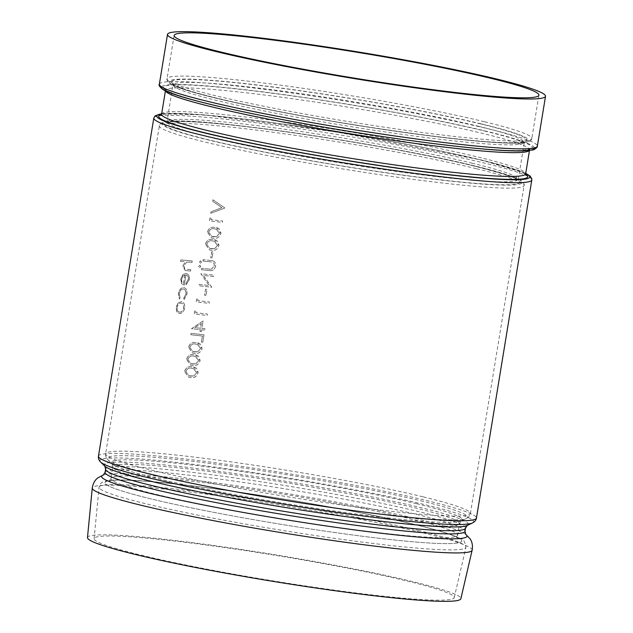 <?xml version="1.0" encoding="UTF-8"?>
<svg xmlns="http://www.w3.org/2000/svg" width="633" height="633" viewBox="0 0 633 633"><rect width="100%" height="100%" fill="white"/><g stroke="black" fill="none" stroke-linecap="round" stroke-linejoin="round"><path stroke-width="0.47" stroke-dasharray="3.17 2.37" d="M184.567 371.413C186.055 367.512 188.555 366.001 192.076 366.879L193.927 367.187L198.105 372.916C196.539 376.825 193.943 378.368 190.335 377.553L188.713 377.276L184.512 371.397C185.983 367.504 188.484 365.993 192.021 366.863C195.763 366.8 197.773 368.817 198.05 372.9C196.499 376.801 193.904 378.352 190.272 377.537L188.658 377.26L184.512 371.397M186.553 359.322C188.033 355.43 190.533 353.918 194.062 354.796L195.906 355.105L200.083 360.826C198.517 364.735 195.921 366.285 192.313 365.47L190.691 365.186L186.49 359.307C187.961 355.414 190.47 353.902 193.999 354.781C197.749 354.717 199.759 356.727 200.028 360.818C198.477 364.719 195.882 366.262 192.258 365.455L190.636 365.17L186.49 359.307M188.531 347.24C190.011 343.339 192.511 341.836 196.04 342.706L197.892 343.015L202.069 348.743C200.495 352.652 197.9 354.195 194.291 353.38L192.669 353.103L188.476 347.224C189.94 343.331 192.448 341.82 195.985 342.69C199.727 342.635 201.737 344.645 202.006 348.728C200.455 352.628 197.86 354.179 194.236 353.372L192.614 353.087L188.476 347.224M207.173 315.448L207.402 314.039A191.522 13.451 9.3 0 0 195.803 312.749L196.198 310.328L194.766 311.12L194.291 314.023A191.522 13.451 -170.7 0 1 207.173 315.448L207.347 314.031A191.522 13.451 9.3 0 0 195.747 312.734L196.143 310.32L194.711 311.104L194.236 314.008A191.522 13.451 -170.7 0 1 207.11 315.44M209.151 303.365L209.381 301.957A191.522 13.451 9.3 0 0 197.781 300.659L198.176 298.246L196.744 299.029L196.27 301.933A191.522 13.451 -170.7 0 1 209.151 303.365L209.325 301.941A191.522 13.451 9.3 0 0 197.725 300.651L198.121 298.23L196.689 299.013L196.214 301.925A191.522 13.451 -170.7 0 1 209.088 303.349M205.978 295.413A191.522 13.451 -170.7 0 0 204.641 295.263L205.638 289.218A191.522 13.451 9.3 0 1 206.967 289.368L205.978 295.413L206.912 289.352A191.522 13.451 9.3 0 0 205.575 289.21L204.586 295.247A191.522 13.451 -170.7 0 1 205.923 295.397M211.786 287.255L203.351 275.434A191.522 13.451 -170.7 0 1 213.535 276.574L213.764 275.165A191.522 13.451 9.3 0 0 200.89 273.733L209.199 285.523A191.522 13.451 9.3 0 0 199.142 284.415L198.912 285.823A191.522 13.451 -170.7 0 1 211.786 287.255L203.288 275.418A191.522 13.451 -170.7 0 1 213.479 276.566L213.709 275.149A191.522 13.451 9.3 0 0 200.835 273.725L209.143 285.507A191.522 13.451 9.3 0 0 199.086 284.399L198.857 285.807A191.522 13.451 -170.7 0 1 211.731 287.24M202.964 261.049L203.201 259.633A191.522 13.451 9.3 0 1 210.868 260.472L213.574 261.065C215.275 262.117 215.94 263.866 215.568 266.295C214.429 269.808 212.316 271.225 209.214 270.544A191.522 13.451 -170.7 0 0 201.547 269.705L201.777 268.297A191.522 13.451 9.3 0 1 209.388 269.128L211.438 269.199L214.215 266.058C214.476 264.032 213.835 262.719 212.3 262.133L210.575 261.88A191.522 13.451 -170.7 0 0 202.964 261.049L202.908 261.033A191.522 13.451 -170.7 0 1 210.52 261.864M214.215 266.058L214.16 266.05C214.421 264.016 213.78 262.703 212.237 262.117L210.575 261.88M212.11 257.947A191.522 13.451 -170.7 0 0 210.781 257.797L211.77 251.752A191.522 13.451 9.3 0 1 213.099 251.902L212.055 257.932L213.044 251.887A191.522 13.451 9.3 0 0 211.715 251.744L210.726 257.781A191.522 13.451 -170.7 0 1 212.055 257.932M222.405 222.389L222.642 220.98A191.522 13.451 9.3 0 0 211.042 219.691L211.438 217.269L210.006 218.053L209.531 220.964A191.522 13.451 -170.7 0 1 222.405 222.389L222.579 220.972A191.522 13.451 9.3 0 0 210.987 219.675L211.382 217.254L209.95 218.045L209.476 220.949A191.522 13.451 -170.7 0 1 222.349 222.381M224.747 208.091L210.781 213.305L211.034 211.794L221.961 207.671L212.743 201.326L212.997 199.814L224.786 207.893L212.941 199.799L212.688 201.31L221.906 207.656L210.979 211.786L210.726 213.297L224.691 208.075M190.596 271.051A191.522 13.451 -170.7 0 0 186.308 270.639L185.153 270.457L182.882 265.971L185.263 261.753A191.522 13.451 -170.7 0 0 180.532 261.334L180.761 259.926A191.522 13.451 9.3 0 1 192.25 260.978L192.021 262.386A191.522 13.451 -170.7 0 0 188.966 262.094L186.711 262.102L183.91 265.813L184.971 268.906L186.877 269.262A191.522 13.451 9.3 0 1 190.826 269.634L190.596 271.051L190.77 269.626A191.522 13.451 9.3 0 0 186.822 269.247M183.91 265.813L184.971 268.906L186.877 269.262M186.134 284.739L185.865 283.434L188.325 279.382C188.579 276.795 187.779 275.3 185.928 274.896L184.243 285.166L181.544 283.647L180.706 278.876L182.953 274.524L185.96 273.472C188.555 273.994 189.678 276.059 189.338 279.659L186.134 284.739L185.809 283.426L188.27 279.367C188.523 276.771 187.716 275.284 185.865 274.88L184.243 285.166L181.6 283.655L180.769 278.892L183.008 274.54L185.904 273.456C188.499 273.986 189.623 276.043 189.283 279.644L186.078 284.723M186.276 274.967L185.865 274.88L186.276 274.967M184.108 299.472L183.736 298.238L185.896 294.21C186.252 291.283 185.406 289.534 183.372 288.972C181.283 289.131 179.938 290.674 179.361 293.593L180.104 297.906L179.337 299.021L178.3 293.593C179.068 289.764 180.848 287.754 183.641 287.556L183.697 287.572C186.3 288.252 187.376 290.492 186.941 294.29L184.108 299.472L183.681 298.23L185.841 294.203C186.197 291.267 185.358 289.526 183.317 288.964C181.22 289.123 179.883 290.666 179.305 293.577L180.049 297.89M180.104 297.906L179.392 299.037L178.356 293.609C179.123 289.779 180.903 287.77 183.697 287.572L183.641 287.556C186.244 288.244 187.328 290.484 186.885 294.282L184.053 299.464M178.182 302.978L181.283 301.656C183.871 302.25 184.986 304.37 184.638 308.018C183.807 311.594 182.043 313.438 179.337 313.541L176.742 311.713L176.124 307.234L178.118 302.962L181.347 301.672C183.926 302.265 185.042 304.386 184.694 308.034C183.871 311.602 182.106 313.438 179.4 313.557L176.686 311.697L176.069 307.219L178.118 302.962M207.395 232.018C208.874 228.125 211.382 226.614 214.904 227.492L216.755 227.801L220.933 233.53C219.358 237.43 216.771 238.981 213.155 238.166L211.541 237.881L207.339 232.01C208.811 228.117 211.311 226.606 214.848 227.476C218.591 227.413 220.601 229.431 220.877 233.514C219.319 237.415 216.731 238.965 213.099 238.15L211.485 237.873L207.339 232.01M205.416 244.109C206.896 240.216 209.404 238.704 212.925 239.575L214.777 239.891L218.955 245.612C217.38 249.521 214.793 251.064 211.177 250.257L209.563 249.972L205.361 244.093C206.833 240.2 209.333 238.688 212.87 239.567C216.613 239.503 218.622 241.513 218.899 245.596C217.341 249.505 214.753 251.048 211.121 250.241L209.507 249.956L205.361 244.093M200.669 260.804L201.429 262.204L200.242 263.423L199.442 262.007L200.669 260.804L201.484 262.22L200.242 263.423L199.379 261.991L200.669 260.804M199.949 265.235L200.701 266.635L199.514 267.854L198.715 266.438L199.949 265.235L200.756 266.651L199.514 267.854L198.659 266.422L199.949 265.235M201.413 331.621L201.705 329.809A191.522 13.451 -170.7 0 1 204.76 330.157L204.989 328.749A191.522 13.451 9.3 0 0 201.943 328.392L203.161 320.947L191.57 328.693A191.522 13.451 -170.7 0 1 200.368 329.651L200.075 331.47A191.522 13.451 -170.7 0 1 201.413 331.621L201.65 329.793A191.522 13.451 -170.7 0 1 204.704 330.141L204.934 328.733A191.522 13.451 9.3 0 0 201.887 328.385L203.106 320.931L191.506 328.677A191.522 13.451 -170.7 0 1 200.313 329.643L200.012 331.455A191.522 13.451 -170.7 0 1 201.357 331.605M202.782 342.239L204 334.786A191.522 13.451 9.3 0 0 191.126 333.362L190.897 334.77A191.522 13.451 -170.7 0 1 202.41 336.044L201.421 342.081A191.522 13.451 -170.7 0 1 202.782 342.239L203.945 334.778A191.522 13.451 9.3 0 0 191.071 333.346L190.842 334.754A191.522 13.451 -170.7 0 1 202.354 336.028L201.365 342.073A191.522 13.451 -170.7 0 1 202.726 342.231M395.356 597.433A182.462 12.818 -170.7 0 1 200.788 567.983A182.462 12.818 -170.7 0 1 94.111 538.659A182.462 12.818 -170.7 0 1 276.257 555.442A182.462 12.818 -170.7 0 1 454.241 597.631A182.462 12.818 -170.7 0 1 395.356 597.433M87.481 537.575A189.18 13.285 -170.7 0 1 276.328 554.975A189.18 13.285 -170.7 0 1 460.864 598.715M182.882 265.971L185.263 261.753M186.308 270.639L185.089 270.441L182.826 265.955M186.711 262.102L183.855 265.797M188.966 262.094L186.656 262.094M192.25 260.978L192.021 262.386M188.911 262.078A191.522 13.451 -170.7 0 1 191.957 262.371M186.252 270.623A191.522 13.451 -170.7 0 1 190.541 271.035M180.532 261.334L180.476 261.318A191.522 13.451 -170.7 0 1 185.208 261.738M180.761 259.926L180.476 261.318M192.195 260.962A191.522 13.451 9.3 0 0 180.706 259.91M184.828 274.936L183.404 283.655C181.948 282.88 181.378 281.337 181.687 279.042L182.929 276.146L184.883 274.951L182.929 276.146M182.992 276.162L181.687 279.042M181.742 279.05C181.434 281.353 182.003 282.888 183.459 283.663L183.404 283.655M184.883 274.951L183.459 283.663M179.574 312.132C181.616 312.077 182.953 310.668 183.594 307.907C183.871 305.146 183.024 303.531 181.062 303.065C179.044 303.128 177.707 304.536 177.058 307.298C176.805 310.059 177.644 311.673 179.574 312.132L179.574 312.132M177.113 307.314C176.868 310.075 177.707 311.681 179.637 312.14C181.671 312.085 183.008 310.676 183.649 307.923C183.926 305.153 183.079 303.539 181.117 303.08L181.117 303.08C179.099 303.144 177.762 304.552 177.113 307.314L177.058 307.298M208.605 232.192L211.928 236.497L216.692 236.513L219.501 233.403L216.32 229.162L214.611 228.885C211.881 228.125 209.879 229.225 208.605 232.192L211.984 236.513L213.329 236.742M213.384 236.758L216.692 236.513M216.747 236.528L219.501 233.403M219.564 233.419L216.375 229.178L214.666 228.901C211.936 228.133 209.934 229.241 208.668 232.208M206.627 244.275L209.95 248.587L214.714 248.603L217.523 245.485L214.342 241.244L212.633 240.975C209.903 240.208 207.901 241.308 206.627 244.275L210.006 248.595L211.351 248.832M211.406 248.84L214.714 248.603M214.769 248.611L217.523 245.485M217.578 245.501L214.397 241.26L212.688 240.983C209.958 240.224 207.956 241.323 206.682 244.291M215.568 266.295L215.513 266.279C214.397 269.793 212.277 271.209 209.159 270.528L209.214 270.544M213.574 261.065L213.519 261.049C215.22 262.117 215.885 263.858 215.513 266.279M210.868 260.472L213.519 261.049M211.438 269.199L214.16 266.05M209.388 269.128L211.382 269.183M201.547 269.705L201.492 269.69A191.522 13.451 -170.7 0 1 209.159 270.528M210.813 260.464A191.522 13.451 9.3 0 0 203.138 259.625L202.908 261.033M209.333 269.112A191.522 13.451 9.3 0 0 201.721 268.281L201.492 269.69M201.31 323.55L200.542 328.234A191.522 13.451 9.3 0 0 194.972 327.617L201.31 323.55L200.598 328.242A191.522 13.451 9.3 0 0 195.027 327.625L194.972 327.617M195.027 327.625L201.365 323.558M189.742 347.406L193.057 351.719L197.82 351.734L200.637 348.617L197.449 344.376L195.747 344.107C193.018 343.339 191.016 344.439 189.742 347.406L193.12 351.726L194.458 351.956M194.513 351.972L197.82 351.734M197.876 351.742L200.637 348.617M200.693 348.633L197.504 344.392L195.803 344.115C193.073 343.355 191.071 344.455 189.797 347.422M187.764 359.497L191.079 363.801L195.842 363.817L198.659 360.707L195.47 356.466L193.769 356.189C191.031 355.422 189.038 356.529 187.764 359.497L191.142 363.817L192.479 364.046M192.535 364.062L195.842 363.817M195.898 363.833L198.659 360.707M198.715 360.715L195.526 356.474L193.825 356.205C191.095 355.437 189.093 356.537 187.819 359.504M185.786 371.579L189.101 375.883L193.864 375.899L196.681 372.79L193.492 368.548L191.791 368.271C189.053 367.512 187.052 368.612 185.786 371.579L189.156 375.899L190.501 376.129M190.557 376.144L193.864 375.899M193.92 375.915L196.681 372.79M196.736 372.805L193.548 368.564L191.846 368.287C189.109 367.528 187.115 368.628 185.841 371.595M531.807 179.986A191.522 13.451 9.3 0 0 482.631 162.641A191.522 13.451 9.3 0 0 275.64 125.35A191.522 13.451 9.3 0 0 153.803 118.086M98.447 456.148A191.522 13.451 -170.7 0 1 220.276 463.411A191.522 13.451 -170.7 0 1 427.267 500.711A191.522 13.451 -170.7 0 1 476.451 518.047M476.657 168.766A184.82 12.984 -170.7 0 1 524.116 185.493A184.82 12.984 -170.7 0 1 339.628 168.441A184.82 12.984 -170.7 0 1 159.334 125.761A184.82 12.984 -170.7 0 1 276.906 132.772A184.82 12.984 -170.7 0 1 476.657 168.766M475.209 166.068A182.264 12.802 9.3 0 0 170.783 121.251A182.264 12.802 9.3 0 0 380.425 172.026A182.264 12.802 9.3 0 0 475.209 166.068M473.777 165.925A180.31 12.668 -170.7 0 1 380.014 171.82A180.31 12.668 -170.7 0 1 172.619 121.591A180.31 12.668 -170.7 0 1 473.777 165.925M422.939 496.802A184.82 12.984 9.3 0 0 223.188 460.808A184.82 12.984 9.3 0 0 105.616 453.798A184.82 12.984 9.3 0 0 285.91 496.478A184.82 12.984 9.3 0 0 470.398 513.537A184.82 12.984 9.3 0 0 422.939 496.802M472.329 163.235A177.754 12.486 9.3 0 0 280.213 128.618A177.754 12.486 9.3 0 0 167.128 121.876A177.754 12.486 9.3 0 0 340.53 162.918A177.754 12.486 9.3 0 0 517.968 179.329A177.754 12.486 9.3 0 0 472.329 163.235M478.382 126.244A177.754 12.486 -170.7 0 1 524.029 142.338A177.754 12.486 -170.7 0 1 346.591 125.935A177.754 12.486 -170.7 0 1 173.189 84.885A177.754 12.486 -170.7 0 1 286.266 91.635A177.754 12.486 -170.7 0 1 478.382 126.244M480.661 123.918A180.31 12.668 9.3 0 0 179.503 79.576A180.31 12.668 9.3 0 0 386.898 129.812A180.31 12.668 9.3 0 0 480.661 123.918M482.085 124.052A182.264 12.802 -170.7 0 1 387.309 130.01A182.264 12.802 -170.7 0 1 177.659 79.236A182.264 12.802 -170.7 0 1 482.085 124.052M484.364 121.718A184.82 12.984 9.3 0 0 284.613 85.732A184.82 12.984 9.3 0 0 167.041 78.721A184.82 12.984 9.3 0 0 274.698 108.409A184.82 12.984 9.3 0 0 472.163 138.311A184.82 12.984 9.3 0 0 531.823 138.453A184.82 12.984 9.3 0 0 484.364 121.718M161.597 114.201A184.456 12.953 -170.7 0 1 278.939 121.196A184.456 12.953 -170.7 0 1 478.295 157.119A184.456 12.953 -170.7 0 1 525.659 173.814M525.643 174.225A187.012 13.135 9.3 0 0 479.751 159.809A187.012 13.135 9.3 0 0 292.311 125.437A187.012 13.135 9.3 0 0 161.613 114.557M529.346 150.488A184.456 12.953 9.3 0 0 529.56 150.021A184.456 12.953 9.3 0 0 482.196 133.318A184.456 12.953 9.3 0 0 282.84 97.403A184.456 12.953 9.3 0 0 165.498 90.4A184.456 12.953 9.3 0 0 165.553 90.915M161.652 113.869A188.966 13.269 -170.7 0 1 296.386 125.872A188.966 13.269 -170.7 0 1 481.175 159.951A188.966 13.269 -170.7 0 1 525.714 173.482M484.467 130.984A187.012 13.135 -170.7 0 1 387.222 137.1A187.012 13.135 -170.7 0 1 172.121 85.004A187.012 13.135 -170.7 0 1 484.467 130.984M534.418 147.893A188.966 13.269 9.3 0 0 485.899 131.126A188.966 13.269 9.3 0 0 283.861 94.626A188.966 13.269 9.3 0 0 161.565 86.84M159.35 84.229A191.522 13.451 -170.7 0 1 281.179 91.5A191.522 13.451 -170.7 0 1 488.178 128.792A191.522 13.451 -170.7 0 1 537.354 146.128M420.676 500.766A182.644 12.826 -170.7 0 1 466.458 518.427A182.644 12.826 -170.7 0 1 285.261 500.442A182.644 12.826 -170.7 0 1 107.8 459.693A182.644 12.826 -170.7 0 1 214.88 464.076A182.644 12.826 -170.7 0 1 420.676 500.766M416.633 503.726A177.849 12.494 9.3 0 0 216.241 468.009A177.849 12.494 9.3 0 0 111.97 463.736A177.849 12.494 9.3 0 0 284.771 503.417A177.849 12.494 9.3 0 0 461.212 520.927A177.849 12.494 9.3 0 0 416.633 503.726M414.37 507.69A175.673 12.336 -170.7 0 1 459.479 523.594A175.673 12.336 -170.7 0 1 284.122 507.381A175.673 12.336 -170.7 0 1 112.753 466.822A175.673 12.336 -170.7 0 1 224.509 473.484A175.673 12.336 -170.7 0 1 414.37 507.69M412.471 519.289A175.673 12.336 9.3 0 0 222.61 485.084A175.673 12.336 9.3 0 0 110.854 478.421A175.673 12.336 9.3 0 0 282.223 518.981A175.673 12.336 9.3 0 0 457.58 535.194A175.673 12.336 9.3 0 0 412.471 519.289M415.375 524.686A180.777 12.7 -170.7 0 1 321.366 530.596A180.777 12.7 -170.7 0 1 113.442 480.233A180.777 12.7 -170.7 0 1 415.375 524.686A180.785 12.7 9.3 0 0 113.434 480.233A180.785 12.7 9.3 0 0 321.374 530.596A180.785 12.7 9.3 0 0 415.383 524.686M418.223 530.407A185.88 13.056 -170.7 0 1 465.943 547.292A185.88 13.056 -170.7 0 1 405.951 547.094A185.88 13.056 -170.7 0 1 207.751 517.09A185.88 13.056 -170.7 0 1 99.072 487.212A185.88 13.056 -170.7 0 1 216.929 494.151A185.88 13.056 -170.7 0 1 418.223 530.407M472.463 522.977A189.338 13.301 9.3 0 0 425.004 504.675A189.338 13.301 9.3 0 0 211.659 466.64A189.338 13.301 9.3 0 0 100.647 462.09M104.825 466.133A184.543 12.961 -170.7 0 1 213.02 470.572A184.543 12.961 -170.7 0 1 420.969 507.634A184.543 12.961 -170.7 0 1 467.217 525.477M465.532 528.112A182.367 12.81 9.3 0 0 418.698 511.599A182.367 12.81 9.3 0 0 221.597 476.087A182.367 12.81 9.3 0 0 105.584 469.172M105.062 472.353A182.367 12.81 -170.7 0 1 287.105 489.182A182.367 12.81 -170.7 0 1 465.01 531.293M465.769 534.331L465.738 534.292A185.129 13 9.3 0 0 465.587 534.181A185.129 13 9.3 0 0 286.401 493.455A185.129 13 9.3 0 0 103.59 474.9A185.129 13 9.3 0 0 103.408 474.964L103.369 474.987M472.131 550.243A192.464 13.515 9.3 0 0 284.391 505.743A192.464 13.515 9.3 0 0 92.268 488.043M524.116 185.493C524.575 184.852 523.989 183.538 522.36 181.544L520.54 180.255C514.099 176.528 499.049 171.812 475.399 166.099C393.465 145.685 217.871 119.305 174.811 121.045C164.62 121.314 162.903 122.311 162.262 122.573C160.078 123.941 159.105 125.002 159.334 125.761L105.616 453.798C105.307 455.942 106.035 457.912 107.8 459.693L111.97 463.736L112.753 466.822L110.854 478.421L109.121 481.096L110.522 480.74C115.095 479.885 124.994 479.925 140.217 480.866C203.961 484.664 347.984 507.895 414.995 524.615C434.531 529.378 447.8 533.295 454.787 536.357L458.371 538.287L457.58 535.194L459.479 523.594L461.212 520.927L466.458 518.427C468.689 517.296 470.002 515.666 470.398 513.537L524.116 185.493M473.587 165.893C406.576 149.182 262.901 125.999 199.086 122.193C180.658 121.109 169.937 121.251 166.922 122.612L173.031 83.936L180.286 87.623C195.755 93.423 224.952 100.647 267.894 109.295C347.525 125.397 456.868 140.953 501.526 142.536C511.599 142.939 518.514 142.805 522.272 142.116L524.472 141.483L518.118 180.286C518.427 178.514 503.583 173.719 473.587 165.893M174.122 35.456L167.041 78.721C166.147 79.212 168.789 83.603 170.617 83.96L180.199 88.129C207.426 98.044 288.688 114.866 367.955 127.091C421.285 135.304 463.949 140.455 495.94 142.544C507.35 143.248 515.99 143.374 521.869 142.939L526.727 142.29C530.731 140.85 532.432 139.577 531.823 138.453L538.905 95.195M525.801 174.732C526.078 172.864 510.665 167.88 479.561 159.777C433.969 148.652 358.341 134.782 292.541 125.476C246.134 118.917 210.298 115.064 185.026 113.916C174.589 113.497 167.405 113.639 163.496 114.351L161.17 115.024M529.481 150.472L529.987 149.19L522.312 150.401C505.466 151.105 474.125 148.557 428.28 142.757C344.676 132.242 232.042 111.361 187.613 98.139C177.58 95.211 170.823 92.782 167.341 90.859L165.355 89.482L165.419 90.851M525.73 173.363L481.365 159.983L336.606 131.996L203.897 114.866L161.676 113.75M454.241 597.631L465.943 547.292C465.01 541.769 463.396 539 461.093 538.984C454.146 535.083 439.033 530.335 415.762 524.749C337.698 505.34 173.141 480.146 122.968 480.004C115.633 479.838 110.079 480.138 106.32 480.89L103.124 481.903C101.256 482.425 99.903 484.198 99.072 487.212L94.111 538.659"/><path stroke-width="0.95" d="M479.252 95.053A184.82 12.984 -170.7 0 1 281.788 65.152A184.82 12.984 -170.7 0 1 174.122 35.456A184.82 12.984 -170.7 0 1 358.61 52.515A184.82 12.984 -170.7 0 1 538.905 95.195A184.82 12.984 -170.7 0 1 479.252 95.053M483.699 96.129A191.522 13.451 -170.7 0 1 279.082 65.144A191.522 13.451 -170.7 0 1 167.516 34.372A191.522 13.451 -170.7 0 1 358.689 52.048A191.522 13.451 -170.7 0 1 545.519 96.271A191.522 13.451 -170.7 0 1 483.699 96.129M472.131 550.243L460.864 598.715A189.18 13.285 -170.7 0 1 399.811 598.517A189.18 13.285 -170.7 0 1 136.071 554.643A189.18 13.285 -170.7 0 1 87.481 537.575L92.268 488.043A192.464 13.515 9.3 0 0 141.697 505.403A192.464 13.515 9.3 0 0 349.297 542.829A192.464 13.515 9.3 0 0 472.131 550.243C472.891 545.575 472.171 541.729 469.987 538.715L465.587 534.181M161.676 113.75L155.164 115.792L153.803 118.086A191.522 13.451 9.3 0 0 340.633 162.309A191.522 13.451 9.3 0 0 531.807 179.986L476.451 518.047A191.522 13.451 -170.7 0 1 285.269 500.371A191.522 13.451 -170.7 0 1 98.447 456.148C98.115 458.245 98.851 460.231 100.647 462.09A189.338 13.301 9.3 0 0 284.621 504.343A189.338 13.301 9.3 0 0 472.463 522.977C474.766 521.79 476.095 520.144 476.451 518.047M529.481 150.472L525.659 173.814A184.456 12.953 -170.7 0 1 341.535 156.794A184.456 12.953 -170.7 0 1 161.597 114.201L161.17 115.024M161.613 114.557A187.012 13.135 9.3 0 0 340.736 159.421A187.012 13.135 9.3 0 0 525.643 174.225M165.553 90.915A184.456 12.953 9.3 0 0 345.428 132.993A184.456 12.953 9.3 0 0 529.346 150.488M525.714 173.482A188.966 13.269 -170.7 0 1 341.076 159.619A188.966 13.269 -170.7 0 1 161.652 113.869M161.565 86.84A188.966 13.269 9.3 0 0 345.792 130.794A188.966 13.269 9.3 0 0 534.418 147.893M537.354 146.128A191.522 13.451 -170.7 0 1 475.533 145.986A191.522 13.451 -170.7 0 1 270.916 115A191.522 13.451 -170.7 0 1 159.35 84.229C158.392 85.036 159.579 86.792 162.903 89.506C167.413 92.189 176.433 95.401 189.963 99.128C222.001 107.847 266.691 117.184 324.041 127.146C405.967 141.349 491.382 151.683 521.402 150.947L532.179 150.021C534.086 150.282 538.082 146.832 537.354 146.128L545.519 96.271M472.463 522.977L467.217 525.477A184.543 12.961 -170.7 0 1 284.138 507.31A184.543 12.961 -170.7 0 1 104.825 466.133L100.647 462.09M104.825 466.133L105.584 469.172A182.367 12.81 9.3 0 0 152.411 485.677A182.367 12.81 9.3 0 0 349.511 521.188A182.367 12.81 9.3 0 0 465.532 528.112L465.01 531.293A182.367 12.81 -170.7 0 1 348.989 524.377A182.367 12.81 -170.7 0 1 151.888 488.866A182.367 12.81 -170.7 0 1 105.062 472.353L103.369 474.987M103.408 474.964A185.129 13 9.3 0 0 149.143 493.131A185.129 13 9.3 0 0 360.145 530.636A185.129 13 9.3 0 0 465.738 534.299M153.803 118.086L98.447 456.148M525.659 173.814L525.801 174.732M165.419 90.851L161.597 114.201M531.807 179.986L531.807 178.822L530.019 175.974L525.73 173.363M167.516 34.372L159.35 84.229M467.217 525.477L465.532 528.112M105.584 469.172L105.062 472.353M465.01 531.293L465.769 534.331M103.59 474.9L97.98 477.796C94.942 479.956 93.043 483.367 92.268 488.043"/></g></svg>
